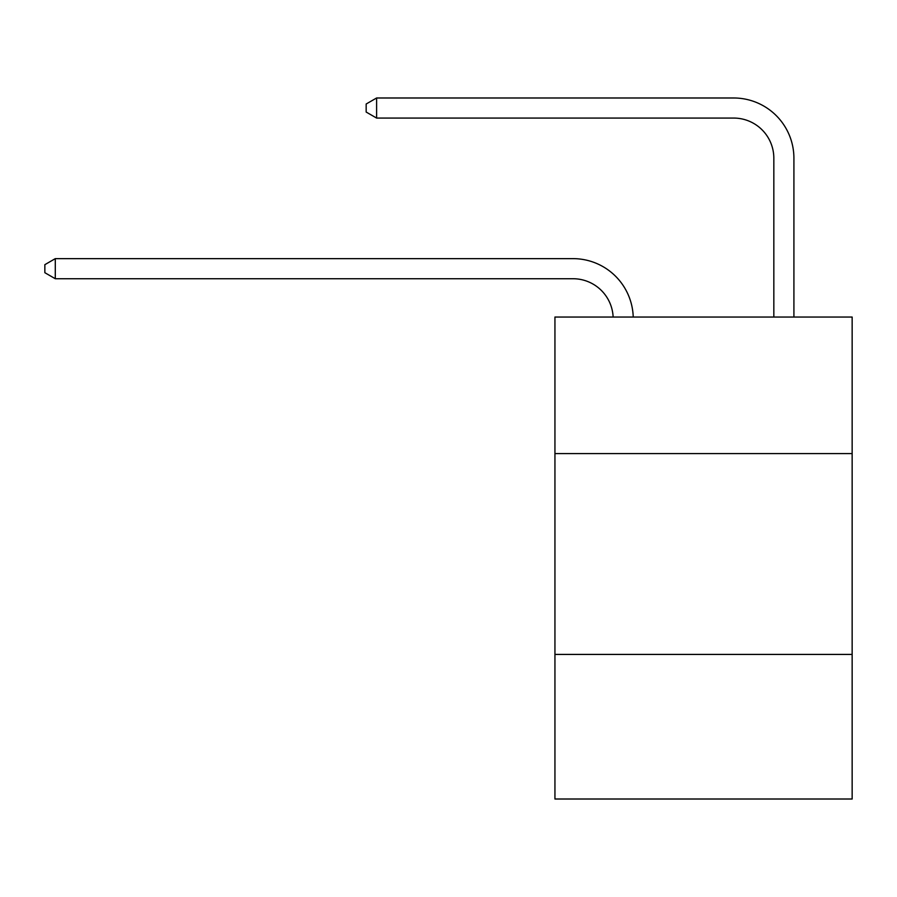 <?xml version="1.0" encoding="UTF-8"?>
<svg xmlns="http://www.w3.org/2000/svg" width="897" height="897" viewBox="0 0 897 897"><rect width="100%" height="100%" fill="white"/><g stroke="black" fill="none" stroke-linecap="round" stroke-linejoin="round"><path stroke-width="1.35" d="M852.15 453.602L852.15 317.045L554.94 317.045L554.94 453.602L852.15 453.602L852.15 799.014L554.94 799.014L554.94 453.602M852.15 654.418L554.94 654.418M613.133 317.045A40.163 40.163 0 0 0 573.004 278.732A40.163 40.163 0 0 1 613.133 317.045A40.163 40.163 0 0 0 573.004 278.732A40.163 40.163 0 0 1 613.133 317.045A40.163 40.163 0 0 0 573.004 278.732A40.163 40.163 0 0 1 613.133 317.045A40.163 40.163 0 0 0 573.004 278.732A40.163 40.163 0 0 1 613.133 317.045A40.163 40.163 0 0 0 573.004 278.732A40.163 40.163 0 0 1 613.133 317.045A40.163 40.163 0 0 0 573.004 278.732A40.163 40.163 0 0 1 613.133 317.045A40.163 40.163 0 0 0 573.004 278.732A40.163 40.163 0 0 1 613.133 317.045A40.163 40.163 0 0 0 573.004 278.732A40.163 40.163 0 0 1 613.133 317.045A40.163 40.163 0 0 0 573.004 278.732A40.163 40.163 0 0 1 613.133 317.045A40.163 40.163 0 0 0 573.004 278.732A40.163 40.163 0 0 1 613.133 317.045A40.163 40.163 0 0 0 573.004 278.732A40.163 40.163 0 0 1 613.133 317.045A40.163 40.163 0 0 0 573.004 278.732A40.163 40.163 0 0 1 613.133 317.045A40.163 40.163 0 0 0 573.004 278.732A40.163 40.163 0 0 1 613.133 317.045A40.163 40.163 0 0 0 573.004 278.732A40.163 40.163 0 0 1 613.133 317.045A40.163 40.163 0 0 0 573.004 278.732A40.163 40.163 0 0 1 613.133 317.045A40.163 40.163 0 0 0 573.004 278.732L55.289 278.732L44.85 272.699L44.85 264.671L55.289 258.639L573.004 258.639A60.245 60.245 0 0 1 633.226 317.045M773.831 317.045L773.831 158.231A40.163 40.163 0 0 0 733.668 118.068L376.605 118.068L366.167 112.047L366.167 104.007L376.605 97.986L733.668 97.986A60.245 60.245 0 0 1 793.912 158.231L793.912 317.045M55.289 258.639L573.004 258.639L55.289 258.639L573.004 258.639L55.289 258.639L573.004 258.639L55.289 258.639L573.004 258.639L55.289 258.639L573.004 258.639L55.289 258.639L573.004 258.639L55.289 258.639L573.004 258.639L55.289 258.639L573.004 258.639L55.289 258.639L573.004 258.639L55.289 258.639L573.004 258.639L55.289 258.639L573.004 258.639L55.289 258.639L573.004 258.639L55.289 258.639L573.004 258.639L55.289 258.639L573.004 258.639L55.289 258.639L573.004 258.639L55.289 258.639L55.289 278.732M773.831 158.231A40.163 40.163 0 0 0 733.668 118.068A40.163 40.163 0 0 1 773.831 158.231A40.163 40.163 0 0 0 733.668 118.068A40.163 40.163 0 0 1 773.831 158.231A40.163 40.163 0 0 0 733.668 118.068A40.163 40.163 0 0 1 773.831 158.231A40.163 40.163 0 0 0 733.668 118.068A40.163 40.163 0 0 1 773.831 158.231A40.163 40.163 0 0 0 733.668 118.068A40.163 40.163 0 0 1 773.831 158.231A40.163 40.163 0 0 0 733.668 118.068A40.163 40.163 0 0 1 773.831 158.231A40.163 40.163 0 0 0 733.668 118.068A40.163 40.163 0 0 1 773.831 158.231A40.163 40.163 0 0 0 733.668 118.068A40.163 40.163 0 0 1 773.831 158.231A40.163 40.163 0 0 0 733.668 118.068A40.163 40.163 0 0 1 773.831 158.231A40.163 40.163 0 0 0 733.668 118.068A40.163 40.163 0 0 1 773.831 158.231A40.163 40.163 0 0 0 733.668 118.068A40.163 40.163 0 0 1 773.831 158.231A40.163 40.163 0 0 0 733.668 118.068A40.163 40.163 0 0 1 773.831 158.231A40.163 40.163 0 0 0 733.668 118.068A40.163 40.163 0 0 1 773.831 158.231A40.163 40.163 0 0 0 733.668 118.068A40.163 40.163 0 0 1 773.831 158.231A40.163 40.163 0 0 0 733.668 118.068A40.163 40.163 0 0 1 773.831 158.231M376.605 97.986L733.668 97.986L376.605 97.986L733.668 97.986L376.605 97.986L733.668 97.986L376.605 97.986L733.668 97.986L376.605 97.986L733.668 97.986L376.605 97.986L733.668 97.986L376.605 97.986L733.668 97.986L376.605 97.986L733.668 97.986L376.605 97.986L733.668 97.986L376.605 97.986L733.668 97.986L376.605 97.986L733.668 97.986L376.605 97.986L733.668 97.986L376.605 97.986L733.668 97.986L376.605 97.986L733.668 97.986L376.605 97.986L733.668 97.986L376.605 97.986L376.605 118.068"/></g></svg>
